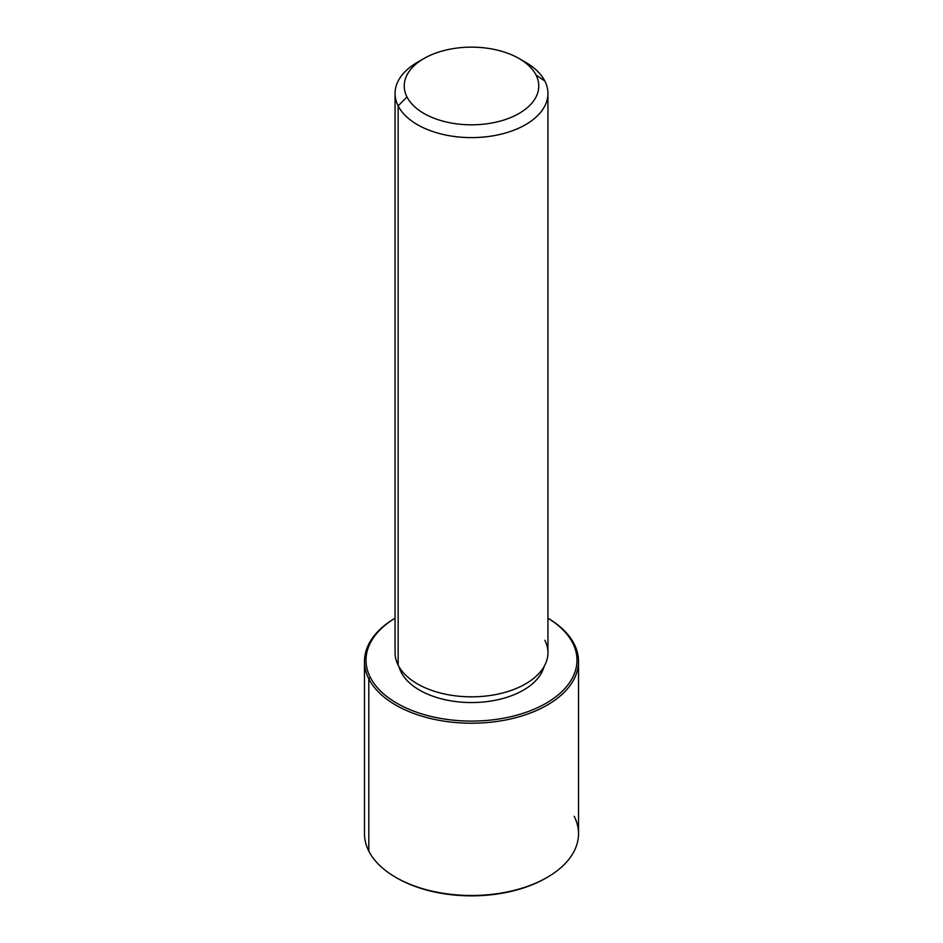 <?xml version="1.0" encoding="UTF-8"?>
<svg xmlns="http://www.w3.org/2000/svg" width="943" height="943" viewBox="0 0 943 943"><rect width="100%" height="100%" fill="white"/><g stroke="black" fill="none" stroke-linecap="round" stroke-linejoin="round"><path stroke-width="1.41" d="M401.081 672.123L401.081 669.872L401.081 672.123A73.377 42.364 180 0 1 398.972 666.642A73.377 42.364 0 0 0 401.081 672.123A73.377 42.364 0 0 0 476.356 702.464A73.377 42.364 0 0 0 544.028 666.642A73.377 42.364 180 0 1 476.356 702.464A73.377 42.364 180 0 1 401.081 672.123M547.942 93.475L547.942 652.697A76.442 44.132 180 0 1 482.368 696.382A76.442 44.132 180 0 1 398.146 665.121L398.146 105.899A76.442 44.132 0 0 0 482.368 137.159A76.442 44.132 0 0 0 547.942 93.475A76.442 44.132 0 0 0 544.854 81.051A76.442 44.132 0 0 0 522.104 60.399M519.063 58.525L525.557 62.273A76.442 44.132 180 0 1 544.854 81.051L536.048 75.051A67.271 38.84 0 0 0 519.063 58.525A67.271 38.84 0 0 0 423.937 58.525A67.271 38.84 0 0 0 406.952 96.917L398.146 105.899L406.952 96.917A67.271 38.84 0 0 0 490.443 123.25A67.271 38.84 0 0 0 536.048 75.051L544.854 81.051A76.442 44.132 180 0 1 493.024 135.827A76.442 44.132 180 0 1 398.146 105.899A76.442 44.132 180 0 1 417.443 62.273A76.442 44.132 180 0 1 420.896 60.399A76.442 44.132 0 0 0 395.058 93.475A76.442 44.132 0 0 0 398.146 105.899L398.146 665.121A76.442 44.132 180 0 1 395.058 652.697L395.058 93.475M398.146 665.121A76.442 44.132 0 0 0 493.024 695.05A76.442 44.132 0 0 0 544.854 640.273M406.952 96.917A67.271 38.84 180 0 1 452.557 48.718A67.271 38.84 180 0 1 536.048 75.051A67.271 38.84 180 0 1 490.443 123.25A67.271 38.84 180 0 1 406.952 96.917M572.719 643.043A105.486 60.906 180 0 1 501.204 718.625A105.486 60.906 180 0 1 370.281 677.333A105.486 60.906 180 0 1 395.058 618.219A105.486 60.906 0 0 0 370.281 677.333A105.486 60.906 0 0 0 501.204 718.625A105.486 60.906 0 0 0 572.719 643.043L574.193 644.045A107.019 61.79 180 0 1 501.629 720.723A107.019 61.79 180 0 1 368.807 678.83L370.281 677.333L368.807 678.83A107.019 61.79 180 0 1 395.058 618.195A107.019 61.79 0 0 0 364.481 661.444A107.019 61.79 0 0 0 368.807 678.83A107.019 61.79 0 0 0 486.718 722.597A107.019 61.79 0 0 0 578.519 661.444A107.019 61.79 0 0 0 574.193 644.045L572.719 643.043A105.486 60.906 0 0 0 547.942 618.219A105.486 60.906 180 0 1 572.719 643.043M547.942 618.195A107.019 61.79 180 0 1 574.193 644.045A107.019 61.79 0 0 0 547.942 618.195M396.366 877.697A105.486 60.906 0 0 0 546.634 877.697M578.519 661.444L578.519 833.695A107.019 61.79 180 0 1 486.718 894.86A107.019 61.79 180 0 1 368.807 851.093L368.807 678.83L368.807 851.093A107.019 61.79 180 0 1 364.481 833.695L364.481 661.444M368.807 851.093A107.019 61.79 0 0 0 395.824 877.391A107.019 61.79 0 0 0 547.176 877.391A107.019 61.79 0 0 0 574.193 816.308M547.176 877.391L546.091 878.016A105.486 60.906 180 0 1 396.909 878.016L395.824 877.391M423.937 58.525L417.443 62.273"/></g></svg>

